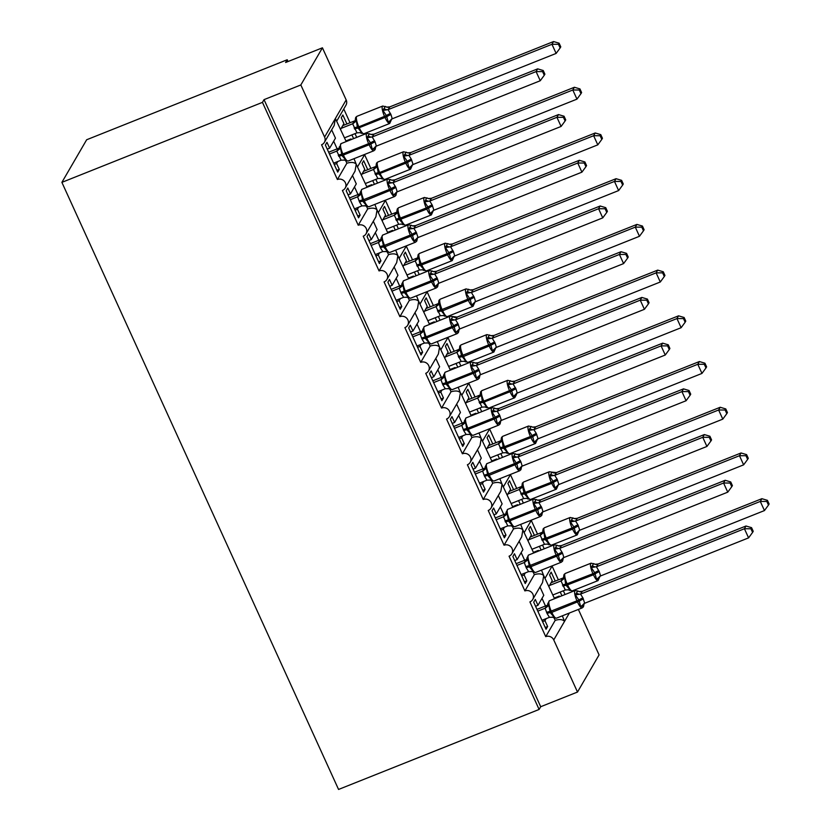 <?xml version="1.0" encoding="UTF-8"?>
<svg xmlns="http://www.w3.org/2000/svg" width="831" height="831" viewBox="0 0 831 831"><rect width="100%" height="100%" fill="white"/><g stroke="black" fill="none" stroke-linecap="round" stroke-linejoin="round"><path stroke-width="1.25" d="M578.376 609.435L599.089 654.901L577.503 692.046L540.701 706.724L539.111 709.456L338.56 789.45L61.889 182.363L86.663 139.753L287.214 59.759L285.625 62.491L322.428 47.814L346.174 99.928A6.139 5.838 -149.8 0 1 345.956 105.215L336.815 120.952M288.025 61.536L287.214 59.759M548.948 586.426L552.251 580.734L549.582 574.875L551.171 572.154L555.253 581.108M560.229 592.025L561.933 595.765M559.543 596.72L559.253 596.087L558.692 597.053M552.106 566.119L558.37 579.861M563.345 590.789L565.049 594.518M554.256 598.081L559.253 596.087M540.701 706.724L264.04 99.637L300.832 84.959L324.589 137.073A6.139 5.838 -149.8 0 1 321.566 144.76L337.396 179.506A6.139 5.838 30.2 0 1 345.197 188.076A6.139 5.838 30.2 0 1 342.403 190.476L358.234 225.222A6.139 5.838 30.2 0 1 366.035 233.791A6.139 5.838 30.2 0 1 363.23 236.191L379.061 270.937A6.139 5.838 30.2 0 1 386.872 279.507A6.139 5.838 30.2 0 1 384.067 281.906L399.898 316.653A6.139 5.838 30.2 0 1 407.699 325.212A6.139 5.838 30.2 0 1 404.894 327.622L420.735 362.358A6.139 5.838 30.2 0 1 428.536 370.927A6.139 5.838 30.2 0 1 425.732 373.337L441.562 408.073A6.139 5.838 30.2 0 1 449.363 416.643A6.139 5.838 30.2 0 1 446.559 419.053L462.4 453.788A6.139 5.838 30.2 0 1 470.201 462.358A6.139 5.838 30.2 0 1 467.396 464.758L483.227 499.504A6.139 5.838 30.2 0 1 491.038 508.073A6.139 5.838 30.2 0 1 488.233 510.473L504.064 545.219A6.139 5.838 30.2 0 1 511.865 553.789A6.139 5.838 30.2 0 1 509.06 556.188L524.901 590.934A6.139 5.838 30.2 0 1 532.702 599.504L542.539 582.583L543.713 575.644L554.547 598.715M524.901 590.934L534.364 574.637C538.8 573.348 541.916 573.681 543.713 575.644L541.511 570.118M532.702 599.504A6.139 5.838 30.2 0 1 529.898 601.904L545.728 636.65L555.201 620.352C559.637 619.053 562.753 619.396 564.54 621.359L562.348 615.833M545.728 636.65A6.139 5.838 30.2 0 1 553.747 639.932L569.391 613.018M528.111 540.711L531.425 535.019L528.755 529.17L530.344 526.439L534.426 535.393M539.402 546.31L541.106 550.049M538.706 551.005L538.415 550.382L537.854 551.348M531.269 520.403L537.543 534.156M542.518 545.074L544.222 548.803M533.429 552.366L538.415 550.382M511.865 553.789L521.702 536.868L522.876 529.929L533.71 552.999M504.064 545.219L513.537 528.921C517.973 527.633 521.079 527.965 522.876 529.929L520.673 524.403M507.274 494.996L510.587 489.303L507.918 483.455L509.507 480.723L513.589 489.677M518.565 500.594L520.268 504.334M517.869 505.29L517.588 504.666L517.027 505.632M510.442 474.688L516.705 488.441M521.681 499.358L523.385 503.087M512.592 506.661L517.588 504.666M491.038 508.073L500.864 491.152L502.049 484.213L512.872 507.284M483.227 499.504L492.7 483.206C497.135 481.918 500.252 482.25 502.049 484.213L499.846 478.687M486.447 449.28L489.75 443.588L487.091 437.74L488.67 435.008L492.762 443.962M497.738 454.889L499.431 458.619M497.042 459.574L496.751 458.951L496.19 459.917M489.604 428.973L495.868 442.726M500.844 453.643L502.547 457.382M491.755 460.945L496.751 458.951M470.201 462.358L480.038 445.437L481.211 438.498L492.045 461.569M462.4 453.788L471.873 437.501C476.298 436.202 479.414 436.535 481.211 438.498L479.009 432.972M465.609 403.565L468.923 397.872L466.253 392.024L467.843 389.292L471.925 398.257M476.901 409.174L478.604 412.903M476.205 413.859L475.924 413.236L475.363 414.202M468.777 383.257L475.041 397.01M480.017 407.928L481.72 411.667M470.928 415.23L475.924 413.236M449.363 416.643L459.2 399.721L460.374 392.783L461.236 393.956M441.562 408.073L451.036 391.785C455.471 390.487 458.587 390.819 460.374 392.783L458.182 387.256M444.782 357.849L448.086 352.157L445.416 346.309L447.005 343.577L451.088 352.541M456.063 363.459L457.767 367.188M455.378 368.143L455.087 367.52L454.526 368.486M447.94 337.542L454.204 351.295M459.179 362.212L460.883 365.952M450.09 369.515L455.087 367.52M428.536 370.927L438.373 354.006L439.547 347.078L450.381 370.138M420.735 362.358L430.198 346.07C434.634 344.772 437.75 345.104 439.547 347.078L437.345 341.541M423.945 312.134L427.259 306.442L424.589 300.593L426.178 297.862L430.261 306.826M435.236 317.743L436.94 321.483M434.54 322.438L434.249 321.805L433.689 322.771M427.103 291.826L433.377 305.579M438.353 316.497L440.056 320.236M429.263 323.799L434.249 321.805M407.699 325.212L417.536 308.301L418.71 301.362L429.544 324.422M399.898 316.653L409.371 300.355C413.807 299.056 416.913 299.389 418.71 301.362L416.508 295.826M403.108 266.429L406.421 260.737L403.752 254.878L405.341 252.146L409.423 261.111M414.399 272.028L416.102 275.767M413.703 276.723L413.423 276.089L412.862 277.055M406.276 246.111L412.54 259.864M417.515 270.781L419.219 274.521M408.426 278.084L413.423 276.089M386.872 279.507L396.699 262.586L397.883 255.647L408.707 278.717M379.061 270.937L388.534 254.639C392.97 253.341 396.086 253.684 397.883 255.647L395.681 250.11M382.281 220.714L385.584 215.021L382.925 209.163L384.504 206.431L388.596 215.395M393.572 226.312L395.265 230.052M392.876 231.008L392.585 230.374L392.024 231.34M385.439 200.406L391.702 214.149M396.678 225.066L398.381 228.805M387.589 232.368L392.585 230.374M366.035 233.791L375.872 216.87L377.045 209.931L387.88 233.002M358.234 225.222L367.707 208.924C372.132 207.625 375.248 207.968 377.045 209.931L374.843 204.405M361.443 174.998L364.757 169.306L362.087 163.458L363.677 160.726L367.759 169.68M372.735 180.597L374.438 184.337M372.039 185.292L371.758 184.669L371.197 185.625M364.612 154.691L370.875 168.444M375.851 179.361L377.554 183.09M366.762 186.653L371.758 184.669M345.197 188.076L355.034 171.155L356.219 164.216L367.042 187.287M337.396 179.506L346.87 163.208C351.305 161.92 354.422 162.253 356.219 164.216L354.016 158.69M555.201 620.352L554.132 618.004M546.154 618.628L544.959 620.674L547.629 626.522L546.04 629.254L533.71 602.195L535.299 599.463L537.969 605.311L543.786 595.297L539.984 586.966M537.969 605.311L535.569 606.266M534.364 574.637L533.294 572.289M525.327 572.912L524.132 574.959L526.802 580.807L525.213 583.539L512.872 556.479L514.462 553.747L517.131 559.595L522.948 549.592L519.157 541.251M517.131 559.595L514.732 560.551M513.537 528.921L512.467 526.574M504.49 527.197L503.295 529.243L505.965 535.102L504.375 537.823L492.045 510.764L493.635 508.032L496.294 513.89L502.121 503.877L498.32 495.536M496.294 513.89L493.905 514.846M492.7 483.206L491.63 480.869M483.652 481.481L482.468 483.528L485.127 489.386L483.549 492.118L471.208 465.048L472.797 462.316L475.467 468.175L481.284 458.161L477.482 449.82M475.467 468.175L473.068 469.131M471.873 437.501L470.803 435.153M462.825 435.766L461.631 437.812L464.3 443.671L462.711 446.403L450.381 419.333L451.96 416.601L454.63 422.46L460.447 412.446L456.655 404.105M454.63 422.46L452.23 423.415M451.036 391.785L449.966 389.438M441.988 390.051L440.794 392.107L443.463 397.956L441.874 400.687L429.544 373.618L431.133 370.896L433.803 376.744L439.62 366.731L435.818 358.4M433.803 376.744L431.403 377.7M430.198 346.07L429.128 343.722M421.161 344.335L419.967 346.392L422.636 352.24L421.047 354.972L408.707 327.913L410.296 325.181L412.965 331.029L418.782 321.015L414.991 312.685M412.965 331.029L410.566 331.985M409.371 300.355L408.301 298.007M400.324 298.62L399.129 300.677L401.799 306.525L400.21 309.257L387.88 282.197L389.469 279.465L392.128 285.313L397.956 275.3L394.154 266.969M392.128 285.313L389.739 286.269M388.534 254.639L387.464 252.292M379.487 252.904L378.302 254.961L380.962 260.809L379.383 263.541L367.042 236.482L368.632 233.75L371.301 239.598L377.118 229.585L373.316 221.254M371.301 239.598L368.902 240.554M367.707 208.924L366.637 206.576M358.66 207.199L357.465 209.246L360.135 215.094L358.545 217.826L346.215 190.766L347.794 188.035L350.464 193.883L356.281 183.869L352.489 175.538M350.464 193.883L348.064 194.838M340.617 129.283L343.92 123.59L341.25 117.742L342.839 115.01L346.922 123.964M351.897 134.882L353.601 138.621M351.212 139.577L350.921 138.954L350.36 139.92M343.774 108.975L350.038 122.728M355.014 133.646L356.717 137.375M345.925 140.938L350.921 138.954M346.215 141.571L335.381 118.501L334.207 125.439L324.37 142.361M346.87 163.208L345.8 160.861M337.822 161.484L336.628 163.53L339.297 169.379L337.708 172.11L325.378 145.051L326.967 142.319L329.637 148.167L335.454 138.164L331.652 129.823M329.637 148.167L327.237 149.123M577.503 692.046L553.747 639.932M544.959 620.674L542.57 621.63M524.132 574.959L521.733 575.914M503.295 529.243L500.906 530.199M482.468 483.528L480.069 484.483M461.631 437.812L459.231 438.768M440.794 392.107L438.404 393.063M419.967 346.392L417.567 347.348M399.129 300.677L396.74 301.632M378.302 254.961L375.903 255.917M357.465 209.246L355.066 210.201M336.628 163.53L334.239 164.486M300.832 84.959L322.428 47.814M61.889 182.363L262.451 102.369L264.04 99.637M539.111 709.456L262.451 102.369M339.297 169.379L336.898 170.334M360.135 215.094L357.735 216.05M380.962 260.809L378.572 261.765M401.799 306.525L399.399 307.48M422.636 352.24L420.237 353.196M443.463 397.956L441.064 398.911M464.3 443.671L461.901 444.627M485.127 489.386L482.738 490.342M505.965 535.102L503.565 536.057M526.802 580.807L524.403 581.762M547.629 626.522L545.229 627.478M339.328 146.786L340.533 148.292L341.988 155.584L345.914 160.082L345.478 160.663L345.914 160.082L341.115 160.175L336.773 151.076L338.529 148.292M375.519 147.108L375.352 148.583L372.392 149.528L370.553 142.89L367.011 137.728L369.431 133.739A4.498 4.415 139.9 0 0 373.971 134.175L372.205 136.959L375.082 141.862L376.381 146.111L540.254 80.742L536.088 71.591L372.371 136.897M542.601 71.611L544.263 75.268L544.897 74.177L543.235 70.521L542.601 71.611L536.088 71.591L537.678 68.859L373.96 134.165L371.135 134.414L366.824 133.344L341.063 143.618A8.788 2.181 68.3 0 0 340.741 143.929A8.788 2.181 68.3 0 0 342.964 154.14L343.463 155.231A8.788 2.181 68.3 0 0 348.085 161.048L343.764 159.978M329.46 154.015L336.784 151.097A4.498 4.415 139.9 0 0 339.391 147.295M328.65 152.239L338.373 148.365M333.626 163.156L341.115 160.175M336.95 151.024L340.533 148.292M372.392 149.528L376.381 146.111M367.011 137.728L372.205 136.959M540.254 80.742L544.263 75.268M543.235 70.521L537.678 68.859M391.391 119.789L390.206 121.845L388.264 122.209L386.425 115.582L382.894 110.419L385.304 106.42A4.498 4.415 -40.1 0 0 389.843 106.867L388.087 109.65L390.965 114.553L392.253 118.791L556.126 53.423L551.961 44.282L388.254 109.578M558.474 44.303L560.136 47.949L560.78 46.858L559.107 43.202L558.474 44.303L551.961 44.282L553.55 41.55L389.843 106.867M391.765 118.875L389.718 123.466A8.788 2.181 -111.7 0 1 385.096 117.649L384.597 116.548A8.788 2.181 -111.7 0 1 382.374 106.337A8.788 2.181 -111.7 0 1 382.707 106.036L387.017 107.106L389.832 106.856M344.512 137.832L356.987 132.856L352.645 123.767L354.411 120.983M341.146 128.369L352.656 123.777A4.498 4.415 -40.1 0 0 355.263 119.976L356.406 120.973L357.361 127.174L358.836 126.821L359.335 127.922A8.788 2.181 68.3 0 0 363.957 133.739L389.718 123.466M342.725 125.637L354.245 121.046M354.11 127.953A4.498 0.831 -24.5 0 1 357.361 127.174L361.786 132.773L361.36 133.344L361.786 132.773L359.646 132.669L363.957 133.739M355.439 118.501L355.263 119.976M356.406 120.973L352.822 123.715M356.987 132.856L359.646 132.669M388.087 109.65L382.894 110.419M392.253 118.791L388.264 122.209M553.55 41.55L559.107 43.202M560.136 47.949L556.126 53.423M360.28 193.488L360.176 192.491L361.371 194.007L362.815 201.299L366.741 205.797L366.315 206.379L366.741 205.797L361.952 205.891L359.574 202.078L357.6 196.791L359.366 194.007M396.356 192.823L396.179 194.298L393.219 195.233L391.889 189.707L387.848 183.443L390.258 179.454A4.498 4.415 139.9 0 0 394.808 179.891L393.042 182.675L395.92 187.577L397.208 191.826L561.091 126.447L556.926 117.306L393.208 182.612M563.428 117.327L565.101 120.983L565.734 119.882L564.072 116.236L563.428 117.327L556.926 117.306L558.505 114.574L394.808 179.891M396.408 193.332L395.93 195.389L394.673 196.49A8.788 2.181 -111.7 0 1 390.051 190.673L389.552 189.572A8.788 2.181 -111.7 0 1 387.329 179.361A8.788 2.181 -111.7 0 1 387.661 179.06L391.972 180.13L394.798 179.88M350.298 199.731L357.61 196.802A4.498 4.415 139.9 0 0 360.218 193.01M349.487 197.955L359.2 194.08M354.463 208.872L361.952 205.891M357.777 196.739L361.371 194.007M393.219 195.233L397.208 191.826M387.848 183.443L393.042 182.675M561.091 126.447L565.101 120.983M564.072 116.236L558.505 114.574M381.107 239.203L381.003 238.206L382.198 239.723L383.652 247.015L387.578 251.513L387.153 252.094L387.578 251.513L382.779 251.596L380.401 247.794L378.437 242.507L380.203 239.723M417.183 238.539L417.017 240.014L414.056 240.948L412.218 234.321L408.675 229.159L411.096 225.17A4.498 4.415 139.9 0 0 415.635 225.606L413.869 228.39L416.248 232.192L418.045 237.531L581.918 172.162L577.753 163.021L414.035 228.328M584.266 163.042L585.928 166.688L586.561 165.598L584.899 161.952L584.266 163.042L577.753 163.021L579.342 160.29L415.635 225.606M417.557 237.614L416.767 241.104L415.51 242.205A8.788 2.181 -111.7 0 1 410.888 236.388L410.389 235.287A8.788 2.181 -111.7 0 1 408.166 225.076A8.788 2.181 -111.7 0 1 408.488 224.775L412.81 225.845L415.625 225.596M371.125 245.436L378.448 242.517M370.314 243.66L380.037 239.785M375.29 254.587L382.779 251.596M378.614 242.455L382.198 239.723M414.056 240.948L418.045 237.531M408.675 229.159L413.869 228.39M581.918 172.162L585.928 166.688M584.899 161.952L579.342 160.29M401.944 284.919L401.84 283.922L403.035 285.428L404.479 292.73L408.405 297.228L407.979 297.799L408.405 297.228L403.617 297.311L401.238 293.509L399.275 288.222L401.03 285.438M438.02 284.244L437.844 285.729L434.893 286.664L433.055 280.037L429.513 274.874L431.923 270.885A4.498 4.415 139.9 0 0 436.472 271.322L434.706 274.105L437.085 277.907L438.872 283.246L602.755 217.878L598.59 208.737L434.873 274.043M605.103 208.758L606.765 212.404L607.399 211.313L605.737 207.667L605.103 208.758L598.59 208.737L600.179 206.005L436.462 271.311L433.637 271.56L429.326 270.49L403.565 280.764A8.788 2.181 68.3 0 0 403.243 281.065A8.788 2.181 68.3 0 0 405.455 291.276L405.954 292.377A8.788 2.181 68.3 0 0 410.587 298.194L406.266 297.124M391.962 291.151L399.285 288.232M391.152 289.375L400.864 285.5M396.127 300.292L403.617 297.311M399.441 288.17L403.035 285.428M434.893 286.664L438.872 283.246M429.513 274.874L434.706 274.105M602.755 217.878L606.765 212.404M605.737 207.667L600.179 206.005M422.771 330.624L422.667 329.637L423.872 331.143L425.316 338.446L429.243 342.943L428.817 343.515L429.243 342.943L424.444 343.026L422.065 339.225L420.102 333.937L421.868 331.154M458.857 329.959L458.681 331.444L455.72 332.379L453.882 325.752L450.35 320.589L452.76 316.59A4.498 4.415 139.9 0 0 457.31 317.037L455.544 319.81L457.923 323.623L459.709 328.962L623.593 263.593L619.417 254.452L455.71 319.748M625.93 254.473L627.602 258.119L628.236 257.028L626.564 253.372L625.93 254.473L619.417 254.452L621.006 251.72L457.123 317.089L450.163 316.206L424.402 326.479A8.788 2.181 68.3 0 0 424.07 326.78A8.788 2.181 68.3 0 0 426.293 336.991L426.791 338.092A8.788 2.181 68.3 0 0 431.414 343.909L427.103 342.839M412.799 336.867L420.112 333.948A4.498 4.415 139.9 0 0 422.719 330.146M411.989 335.09L421.701 331.216M416.965 346.008L424.444 343.026M420.278 333.875L423.872 331.143M455.72 332.379L459.709 328.962M450.35 320.589L455.544 319.81M623.593 263.593L627.602 258.119M626.564 253.372L621.006 251.72M412.228 165.504L411.033 167.561L409.101 167.924L407.263 161.297L403.721 156.124L406.141 152.135A4.498 4.415 -40.1 0 0 410.68 152.582L408.914 155.355L411.293 159.168L413.09 164.507L576.963 99.138L572.798 89.997L409.081 155.293M579.311 90.008L580.973 93.664L581.607 92.573L579.945 88.917L579.311 90.008L572.798 89.997L574.387 87.265L410.68 152.582M412.602 164.59L410.556 169.181A8.788 2.181 -111.7 0 1 405.923 163.364L405.424 162.263A8.788 2.181 -111.7 0 1 403.212 152.052A8.788 2.181 -111.7 0 1 403.534 151.751L407.844 152.821L410.67 152.561M365.339 183.547L377.825 178.572L373.483 169.482L375.238 166.688M361.973 174.084L373.493 169.493A4.498 4.415 -40.1 0 0 376.1 165.691L377.243 166.688L378.188 172.89L379.674 172.536L380.172 173.637A8.788 2.181 68.3 0 0 384.795 179.454L410.556 169.181M363.562 171.352L375.082 166.761M374.947 173.669A4.498 0.831 -24.5 0 1 378.188 172.89L382.624 178.488L382.187 179.06L382.624 178.488L380.473 178.385L384.795 179.454M376.266 164.216L376.1 165.691M377.243 166.688L373.659 169.42M377.825 178.572L380.473 178.385M408.914 155.355L403.721 156.124M413.09 164.507L409.101 167.924M574.387 87.265L579.945 88.917M580.973 93.664L576.963 99.138M426.313 198.277L426.968 197.851A4.498 4.415 -40.1 0 0 431.518 198.287L429.752 201.071L432.13 204.883L433.917 210.222L597.801 144.854L593.635 135.713L429.918 201.009A4.498 3.74 49.1 0 1 425.773 199.907L426.313 198.277M600.138 135.723L601.81 139.379L602.444 138.289L600.771 134.632L600.138 135.723L593.635 135.713L595.214 132.981L431.507 198.277L428.682 198.536L424.371 197.466L398.61 207.74A8.788 2.181 68.3 0 0 398.288 208.041A8.788 2.181 68.3 0 0 400.5 218.252L400.999 219.353A8.788 2.181 68.3 0 0 405.621 225.17L431.382 214.897A8.788 2.181 -111.7 0 1 426.76 209.08L399.524 219.706L403.45 224.204L403.025 224.775L403.45 224.204L401.311 224.1L405.621 225.17M386.176 229.263L398.662 224.287L394.31 215.198L396.075 212.404M382.811 219.799L394.32 215.208M384.4 217.068L395.909 212.476M433.065 211.219L431.871 213.266L429.928 213.64L428.599 208.103L426.76 209.08L426.261 207.979L399.025 218.605L399.524 219.706A4.498 0.831 -24.5 0 0 396.283 220.475M432.629 205.984A4.498 0.831 -24.5 0 0 428.599 208.103L424.558 201.84L425.773 199.907M397.104 209.931L399.025 218.605A4.498 0.831 -24.5 0 0 395.774 219.384M398.08 212.404L394.486 215.136M398.662 224.287L401.311 224.1M429.752 201.071L424.558 201.84M433.917 210.222L429.928 213.64M595.214 132.981L600.771 134.632M601.81 139.379L597.801 144.854M447.151 243.992L447.805 243.566A4.498 4.415 -40.1 0 0 452.344 244.002L450.579 246.786L453.456 251.689L454.754 255.938L618.628 190.569L614.462 181.428L450.745 246.724A4.498 3.74 49.1 0 1 446.611 245.612L447.151 243.992M620.975 181.438L622.637 185.095L623.271 184.004L621.609 180.348L620.975 181.438L614.462 181.428L616.051 178.696L452.334 243.992L449.519 244.241L445.198 243.182L419.447 253.455A8.788 2.181 68.3 0 0 419.115 253.756A8.788 2.181 68.3 0 0 421.338 263.967L421.836 265.068A8.788 2.181 68.3 0 0 426.459 270.885L452.22 260.612A8.788 2.181 -111.7 0 1 447.597 254.785L420.361 265.421L424.288 269.919L423.852 270.49L424.288 269.919L422.148 269.815L426.459 270.885M407.013 274.978L419.489 270.002L415.147 260.913L416.913 258.119M403.637 265.515L415.157 260.924A4.498 4.415 -40.1 0 0 417.764 257.122L418.907 258.119L419.863 264.32L447.099 253.694A8.788 2.181 -111.7 0 1 444.876 243.483A8.788 2.181 -111.7 0 1 445.198 243.182M405.227 262.783L416.747 258.192M453.892 256.935L452.708 258.981L450.766 259.355L449.426 253.819L447.597 254.785L447.099 253.694L448.927 252.728L445.385 247.555L446.611 245.612M417.931 255.647L417.764 257.122M418.907 258.119L415.323 260.851M419.489 270.002L422.148 269.815M450.579 246.786L445.385 247.555M454.754 255.938L450.766 259.355M616.051 178.696L621.609 180.348M622.637 185.095L618.628 190.569M474.73 302.65L473.535 304.697L471.603 305.07L470.263 299.534L466.222 293.27L468.632 289.281A4.498 4.415 -40.1 0 0 473.182 289.718L471.416 292.502L474.293 297.405L475.581 301.653L639.465 236.284L635.3 227.133L471.582 292.439M641.812 227.154L643.474 230.81L644.108 229.72L642.446 226.063L641.812 227.154L635.3 227.133L636.889 224.412L473.182 289.718M475.103 301.736L473.047 306.317A8.788 2.181 -111.7 0 1 468.424 300.5L467.926 299.409A8.788 2.181 -111.7 0 1 465.713 289.198A8.788 2.181 -111.7 0 1 466.035 288.887L470.346 289.957L473.171 289.707M427.84 320.693L440.326 315.718L435.974 306.618L437.74 303.834M424.475 311.23L435.995 306.639M426.064 308.498L437.573 303.907M438.768 301.362L440.69 310.036L445.115 315.624L444.689 316.206L445.115 315.624L442.975 315.531L447.286 316.601A8.788 2.181 68.3 0 1 442.663 310.773L441.188 311.126A4.498 0.831 -24.5 0 0 437.947 311.905M439.744 303.834L436.15 306.566M440.326 315.718L442.975 315.531M471.416 292.502L466.222 293.27M475.581 301.653L471.603 305.07M636.889 224.412L642.446 226.063M643.474 230.81L639.465 236.284M443.609 376.339L443.505 375.352L444.699 376.859L446.154 384.161L450.08 388.659L449.644 389.23L450.08 388.659L445.281 388.742L442.902 384.93L440.939 379.653L442.694 376.859M479.684 375.674L479.518 377.16L476.558 378.095L474.719 371.467L471.177 366.294L473.597 362.306A4.498 4.415 139.9 0 0 478.137 362.752L476.371 365.526L478.749 369.338L480.547 374.677L644.42 309.309L640.254 300.168L476.537 365.463M646.767 300.178L648.429 303.834L649.063 302.744L647.401 299.087L646.767 300.178L640.254 300.168L641.844 297.436L478.126 362.731L475.301 362.991L470.99 361.921L445.229 372.195A8.788 2.181 68.3 0 0 444.907 372.496A8.788 2.181 68.3 0 0 447.13 382.707L447.629 383.808A8.788 2.181 68.3 0 0 452.251 389.625L447.93 388.555M433.626 382.582L440.949 379.663A4.498 4.415 139.9 0 0 443.557 375.861M432.816 380.806L442.539 376.931M437.792 391.723L445.281 388.742M441.116 379.59L444.699 376.859M476.558 378.095L480.547 374.677M471.177 366.294L476.371 365.526M644.42 309.309L648.429 303.834M647.401 299.087L641.844 297.436M495.556 348.366L494.372 350.412L492.43 350.786L490.591 344.148L487.059 338.986L489.469 334.997A4.498 4.415 -40.1 0 0 494.009 335.433L492.253 338.217L495.131 343.12L496.419 347.368L660.292 282L656.126 272.848L492.419 338.155M662.639 272.869L664.301 276.526L664.945 275.435L663.273 271.779L662.639 272.869L656.126 272.848L657.716 270.117L494.009 335.433M495.93 347.451L493.884 352.032A8.788 2.181 -111.7 0 1 489.262 346.215L488.763 345.125A8.788 2.181 -111.7 0 1 486.54 334.914A8.788 2.181 -111.7 0 1 486.873 334.602L491.183 335.672L493.998 335.423M448.678 366.409L461.153 361.433L456.811 352.334L458.577 349.55M445.312 356.946L456.821 352.354M446.891 354.214L458.411 349.622M459.605 347.078L461.527 355.751L465.952 361.34L465.526 361.921L465.952 361.34L463.812 361.246L468.123 362.306A8.788 2.181 68.3 0 1 463.501 356.489L462.026 356.842A4.498 0.831 -24.5 0 0 458.774 357.621M460.571 349.55L456.988 352.282M461.153 361.433L463.812 361.246M492.253 338.217L487.059 338.986M496.419 347.368L492.43 350.786M657.716 270.117L663.273 271.779M664.301 276.526L660.292 282M464.446 422.055L464.342 421.057L465.537 422.574L466.98 429.876L470.907 434.374L470.481 434.945L470.907 434.374L466.118 434.457L463.74 430.645L461.766 425.368L463.532 422.574M500.522 421.39L500.345 422.865L497.385 423.81L496.055 418.273L492.014 412.01L494.424 408.021A4.498 4.415 139.9 0 0 498.974 408.457L497.208 411.241L499.587 415.053L501.373 420.393L665.257 355.024L661.092 345.883L497.374 411.179M667.594 345.893L669.267 349.55L669.9 348.459L668.238 344.803L667.594 345.893L661.092 345.883L662.671 343.151L498.964 408.447L496.138 408.696L491.827 407.637L466.066 417.91A8.788 2.181 68.3 0 0 465.744 418.211A8.788 2.181 68.3 0 0 467.957 428.422L468.455 429.523A8.788 2.181 68.3 0 0 473.078 435.34L468.767 434.27M454.464 428.297L461.776 425.379A4.498 4.415 139.9 0 0 464.384 421.577M453.653 426.521L463.366 422.647M458.629 437.438L466.118 434.457M461.943 425.306L465.537 422.574M497.385 423.81L501.373 420.393M492.014 412.01L497.208 411.241M665.257 355.024L669.267 349.55M668.238 344.803L662.671 343.151M516.394 394.081L515.199 396.127L513.267 396.491L511.429 389.864L507.886 384.701L510.307 380.712A4.498 4.415 -40.1 0 0 514.846 381.149L513.08 383.932L515.958 388.835L517.246 393.084L681.129 327.705L676.964 318.564L513.246 383.87M683.477 318.585L685.139 322.241L685.772 321.14L684.11 317.494L683.477 318.585L676.964 318.564L678.553 315.832L514.846 381.149M516.446 394.59L514.711 397.748A8.788 2.181 -111.7 0 1 510.089 391.931L509.59 390.83A8.788 2.181 -111.7 0 1 507.377 380.619A8.788 2.181 -111.7 0 1 507.699 380.318L512.01 381.387L514.836 381.138M469.505 412.114L481.99 407.148L477.648 398.049L479.404 395.265M466.139 402.661L477.659 398.059A4.498 4.415 -40.1 0 0 480.266 394.268L481.409 395.265L482.354 401.466L483.829 401.113L484.338 402.204A8.788 2.181 68.3 0 0 488.96 408.021L514.711 397.748M467.728 399.929L479.248 395.338A4.498 3.74 49.1 0 0 479.975 394.995M479.113 402.235A4.498 0.831 -24.5 0 1 482.354 401.466L486.789 407.055L486.353 407.637L486.789 407.055L484.639 406.951L488.96 408.021M480.432 392.783L480.266 394.268M481.409 395.265L477.825 397.997M481.99 407.148L484.639 406.951M513.08 383.932L507.886 384.701M517.246 393.084L513.267 396.491M678.553 315.832L684.11 317.494M685.139 322.241L681.129 327.705M485.273 467.77L485.169 466.773L486.364 468.289L487.818 475.581L491.744 480.089L491.318 480.661L491.744 480.089L486.945 480.173L484.566 476.36L482.603 471.084L484.369 468.289M521.349 467.105L521.182 468.58L518.222 469.525L516.882 463.989L512.841 457.725L515.262 453.736A4.498 4.415 139.9 0 0 519.801 454.173L518.035 456.957L520.912 461.859L522.211 466.108L686.084 400.739L681.919 391.598L518.201 456.894M688.432 391.609L690.094 395.265L690.727 394.174L689.065 390.518L688.432 391.609L681.919 391.598L683.508 388.866L519.801 454.173M521.401 467.614L520.933 469.671L519.676 470.772A8.788 2.181 -111.7 0 1 515.054 464.955L514.555 463.864A8.788 2.181 -111.7 0 1 512.332 453.653A8.788 2.181 -111.7 0 1 512.654 453.342L516.975 454.412L519.79 454.162M475.29 474.013L482.614 471.094A4.498 4.415 139.9 0 0 485.221 467.292M474.48 472.237L484.203 468.362M479.456 483.154L486.945 480.173M482.78 471.021L486.364 468.289M518.222 469.525L522.211 466.108M512.841 457.725L518.035 456.957M686.084 400.739L690.094 395.265M689.065 390.518L683.508 388.866M537.231 439.796L536.037 441.843L534.094 442.206L532.764 436.68L528.724 430.416L531.134 426.428A4.498 4.415 -40.1 0 0 535.683 426.864L533.918 429.648L536.296 433.45L538.083 438.789L701.966 373.42L697.801 364.279L534.084 429.585M704.304 364.3L705.976 367.946L706.61 366.855L704.937 363.209L704.304 364.3L697.801 364.279L699.38 361.547L535.673 426.854L532.848 427.103L528.537 426.033L502.776 436.306A8.788 2.181 68.3 0 0 502.454 436.607A8.788 2.181 68.3 0 0 504.666 446.829L505.165 447.919A8.788 2.181 68.3 0 0 509.787 453.736L535.548 443.463A8.788 2.181 -111.7 0 1 530.926 437.646L503.69 448.273L507.616 452.77L507.19 453.352L507.616 452.77L505.477 452.666L509.787 453.736M490.342 457.829L502.828 452.853L498.475 443.764L500.241 440.981M486.976 448.376L498.486 443.775A4.498 4.415 -40.1 0 0 501.093 439.983L502.246 440.981L503.191 447.171L530.427 436.545A8.788 2.181 -111.7 0 1 528.204 426.334A8.788 2.181 -111.7 0 1 528.537 426.033M488.566 445.645L500.075 441.043A4.498 3.74 49.1 0 0 500.813 440.71M501.27 438.498L501.093 439.983M502.246 440.981L498.652 443.712M502.828 452.853L505.477 452.666M533.918 429.648L528.724 430.416M538.083 438.789L534.094 442.206M699.38 361.547L704.937 363.209M705.976 367.946L701.966 373.42M505.996 512.498L507.201 514.005L508.645 521.297L512.571 525.794L512.145 526.376L512.571 525.794L507.783 525.888L503.43 516.789L505.196 514.005M542.186 512.82L542.009 514.296L539.059 515.241L537.719 509.704L533.679 503.441L536.088 499.452A4.498 4.415 139.9 0 0 540.638 499.888L538.872 502.672L541.75 507.575L543.038 511.823L706.921 446.455L702.756 437.303L539.039 502.61A4.498 3.74 -130.9 0 1 534.904 501.498M709.269 437.324L710.931 440.981L711.565 439.89L709.903 436.233L709.269 437.324L702.756 437.303L704.345 434.571L540.628 499.878L537.802 500.127L533.492 499.057L507.731 509.341A8.788 2.181 68.3 0 0 507.409 509.642A8.788 2.181 68.3 0 0 509.621 519.853L510.12 520.944A8.788 2.181 68.3 0 0 514.742 526.761L510.431 525.701M496.128 519.728L503.451 516.809M495.318 517.952L505.03 514.077M500.293 528.869L507.783 525.888M503.607 516.737L507.201 514.005M539.059 515.241L543.038 511.823M533.679 503.441L538.872 502.672M706.921 446.455L710.931 440.981M709.903 436.233L704.345 434.571M558.058 485.501L556.874 487.558L554.931 487.922L553.093 481.294L549.551 476.132L551.971 472.143L551.535 472.714L551.971 472.143L556.51 472.579L554.744 475.363L557.123 479.165L558.92 484.504L722.793 419.136L718.628 409.995L554.911 475.301M725.141 410.015L726.803 413.661L727.437 412.571L725.775 408.925L725.141 410.015L718.628 409.995L720.217 407.263L556.5 472.569A4.498 4.415 -40.1 0 1 551.971 472.143L549.364 471.748L523.613 482.022A8.788 2.181 68.3 0 0 523.281 482.323A8.788 2.181 68.3 0 0 525.504 492.534L526.002 493.635A8.788 2.181 68.3 0 0 530.625 499.452L556.386 489.179A8.788 2.181 -111.7 0 1 551.763 483.362L524.527 493.988L528.454 498.486L528.017 499.057L528.454 498.486L526.314 498.382L530.625 499.452M511.179 503.544L523.655 498.569L519.313 489.48L521.079 486.696M507.803 494.081L519.323 489.49M509.393 491.35L520.912 486.758M522.097 484.213L524.029 492.887L551.265 482.26A8.788 2.181 -111.7 0 1 549.042 472.05A8.788 2.181 -111.7 0 1 549.364 471.748M523.073 486.686L519.489 489.428M523.655 498.569L526.314 498.382M554.744 475.363L549.551 476.132M558.92 484.504L554.931 487.922M720.217 407.263L725.775 408.925M726.803 413.661L722.793 419.136M526.937 559.201L526.833 558.203L528.038 559.72L529.482 567.012L533.409 571.51L532.983 572.092L533.409 571.51L528.609 571.603L526.231 567.791L524.268 562.504L526.033 559.72M563.013 558.536L562.847 560.011L559.886 560.956L558.048 554.319L554.516 549.156L556.926 545.167A4.498 4.415 139.9 0 0 561.476 545.603L559.71 548.387L562.587 553.29L563.875 557.539L727.759 492.16L723.583 483.019L559.876 548.325A4.498 3.74 -130.9 0 1 555.731 547.213M730.096 483.04L731.768 486.696L732.402 485.605L730.729 481.949L730.096 483.04L723.583 483.019L725.172 480.287L561.476 545.603M563.387 557.622L562.597 561.102L561.341 562.203A8.788 2.181 -111.7 0 1 556.718 556.386L556.219 555.295A8.788 2.181 -111.7 0 1 553.997 545.074A8.788 2.181 -111.7 0 1 554.329 544.772L558.64 545.842L561.455 545.593M516.965 565.444L524.278 562.525M516.155 563.667L525.867 559.793M521.13 574.585L528.609 571.603M524.444 562.452L528.038 559.72M559.886 560.956L563.875 557.539M554.516 549.156L559.71 548.387M727.759 492.16L731.768 486.696M730.729 481.949L725.172 480.287M578.895 531.217L577.701 533.273L575.769 533.637L573.93 527.01L570.388 521.847L572.798 517.848A4.498 4.415 -40.1 0 0 577.348 518.295L575.582 521.068L577.961 524.88L579.747 530.22L743.631 464.851L739.465 455.71L575.748 521.006M745.978 455.731L747.64 459.377L748.274 458.286L746.612 454.63L745.978 455.731L739.465 455.71L741.055 452.978L577.171 518.347L574.512 518.534L570.201 517.464L544.44 527.737A8.788 2.181 68.3 0 0 544.118 528.038A8.788 2.181 68.3 0 0 546.331 538.249L546.829 539.35A8.788 2.181 68.3 0 0 551.452 545.167L577.213 534.894A8.788 2.181 -111.7 0 1 572.59 529.077L545.354 539.703L549.281 544.201L548.855 544.772L549.281 544.201L547.141 544.097L551.452 545.167M532.006 549.26L544.492 544.284L540.14 535.195L541.905 532.411M528.641 539.797L540.16 535.206A4.498 4.415 -40.1 0 0 542.768 531.404L543.91 532.401L544.856 538.602L572.092 527.976A8.788 2.181 -111.7 0 1 569.879 517.765A8.788 2.181 -111.7 0 1 570.201 517.464M530.23 537.065L541.739 532.474M542.934 529.929L542.768 531.404M543.91 532.401L540.316 535.133M544.492 544.284L547.141 544.097M575.582 521.068L570.388 521.847M579.747 530.22L575.769 533.637M741.055 452.978L746.612 454.63M747.64 459.377L743.631 464.851M547.774 604.916L547.671 603.919L548.865 605.435L550.319 612.727L554.246 617.225L553.81 617.807L554.246 617.225L549.447 617.319L547.068 613.507L545.105 608.219L546.86 605.435M583.85 604.251L583.684 605.726L580.724 606.661L578.885 600.034L575.343 594.871L577.763 590.883A4.498 4.415 139.9 0 0 582.302 591.319L580.537 594.103L582.915 597.905L584.712 603.254L748.586 537.875L744.42 528.734L580.703 594.04M750.933 528.755L752.595 532.401L753.229 531.31L751.567 527.664L750.933 528.755L744.42 528.734L746.009 526.002L582.302 591.319M584.224 603.327L583.435 606.817L582.178 607.918A8.788 2.181 -111.7 0 1 577.555 602.101L577.046 601A8.788 2.181 -111.7 0 1 574.834 590.789A8.788 2.181 -111.7 0 1 575.156 590.488L579.467 591.558L582.292 591.308M537.792 611.149L545.115 608.23M536.982 609.383L546.705 605.498M541.957 620.3L549.447 617.319M545.281 608.167L548.865 605.435M580.724 606.661L584.712 603.254M575.343 594.871L580.537 594.103M748.586 537.875L752.595 532.401M751.567 527.664L746.009 526.002M599.722 576.932L598.538 578.989L596.596 579.352L594.757 572.725L591.225 567.552L593.635 563.563A4.498 4.415 -40.1 0 0 598.175 564.01L596.419 566.784L599.296 571.697L600.584 575.935L764.458 510.566L760.292 501.425L596.585 566.721M766.805 501.436L768.467 505.092L769.111 504.002L767.439 500.345L766.805 501.436L760.292 501.425L761.882 498.693L598.164 563.989L595.349 564.249L591.038 563.179L565.277 573.452A8.788 2.181 68.3 0 0 564.945 573.754A8.788 2.181 68.3 0 0 567.168 583.964L567.666 585.066A8.788 2.181 68.3 0 0 572.289 590.883L598.05 580.609A8.788 2.181 -111.7 0 1 593.427 574.792L566.191 585.419L570.118 589.917L569.692 590.488L570.118 589.917L567.978 589.813L572.289 590.883M552.844 594.975L565.319 590L560.977 580.911L562.743 578.116M549.478 585.512L560.987 580.921A4.498 4.415 -40.1 0 0 563.595 577.119L564.737 578.116L565.693 584.318L592.929 573.691A8.788 2.181 -111.7 0 1 590.706 563.48A8.788 2.181 -111.7 0 1 591.038 563.179M551.057 582.78L562.577 578.189M563.771 575.644L563.595 577.119M564.737 578.116L561.154 580.848M565.319 590L567.978 589.813M596.419 566.784L591.225 567.552M600.584 575.935L596.596 579.352M761.882 498.693L767.439 500.345M768.467 505.092L764.458 510.566M324.589 137.073L346.174 99.928M333.678 141.218L337.147 148.842M354.505 186.933L357.984 194.558M375.342 232.649L378.811 240.273M396.169 278.364L399.649 285.989M417.006 324.08L420.486 331.704M437.844 369.795L441.313 377.419M458.67 415.51L462.15 423.135M479.508 461.215L482.977 468.85M500.335 506.931L503.815 514.566M521.172 552.646L524.652 560.271M542.009 598.362L545.479 605.986M338.736 156.363A4.498 0.831 155.5 0 1 341.988 155.584L371.052 143.992A4.498 0.831 155.5 0 1 375.082 141.862M375.892 146.194L375.103 149.673L373.846 150.775A8.788 2.181 -111.7 0 1 369.224 144.958L368.715 143.867A8.788 2.181 -111.7 0 1 366.502 133.656A8.788 2.181 -111.7 0 1 366.824 133.344M374.584 140.771A4.498 0.831 155.5 0 0 370.553 142.89L341.479 154.493A4.498 0.831 155.5 0 0 338.238 155.262M338.331 148.396A4.498 3.74 -130.9 0 0 339.1 148.022M375.383 146.703A4.498 3.74 -130.9 0 0 374.324 149.154M368.237 135.785A4.498 3.74 -130.9 0 0 372.413 136.866M355.315 120.453L355.678 117.41L356.946 116.309A8.788 2.181 68.3 0 0 356.613 116.61A8.788 2.181 68.3 0 0 358.836 126.821L386.425 115.582A4.498 0.831 -24.5 0 1 390.456 113.452M390.965 114.553A4.498 0.831 -24.5 0 0 386.924 116.683L357.86 128.275A4.498 0.831 -24.5 0 0 354.608 129.054M354.982 120.713A4.498 3.74 49.1 0 1 354.203 121.077M388.285 109.547A4.498 3.74 49.1 0 1 384.109 108.477M390.206 121.845A4.498 3.74 49.1 0 1 391.256 119.394M359.574 202.078A4.498 0.831 155.5 0 1 362.815 201.299L364.29 200.946A8.788 2.181 68.3 0 0 368.912 206.763L364.601 205.693M387.661 179.06L361.901 189.333A8.788 2.181 68.3 0 0 361.578 189.645A8.788 2.181 68.3 0 0 363.791 199.856L364.29 200.946L391.889 189.707A4.498 0.831 155.5 0 1 395.92 187.577M395.421 186.487A4.498 0.831 155.5 0 0 391.38 188.606L362.316 200.209A4.498 0.831 155.5 0 0 359.065 200.977M359.169 194.111A4.498 3.74 -130.9 0 0 359.937 193.737M396.21 192.418A4.498 3.74 -130.9 0 0 395.161 194.87M389.074 181.501A4.498 3.74 -130.9 0 0 393.24 182.581M380.401 247.794A4.498 0.831 155.5 0 1 383.652 247.015L385.127 246.662A8.788 2.181 68.3 0 0 389.749 252.479L385.439 251.409M408.488 224.775L382.738 235.048A8.788 2.181 68.3 0 0 382.405 235.35A8.788 2.181 68.3 0 0 384.628 245.571L385.127 246.662L412.716 235.422A4.498 0.831 155.5 0 1 416.747 233.293M416.248 232.192A4.498 0.831 155.5 0 0 412.218 234.321L383.153 245.914A4.498 0.831 155.5 0 0 379.902 246.693M378.437 242.507A4.498 4.415 139.9 0 0 381.055 238.726M379.996 239.816A4.498 3.74 -130.9 0 0 380.775 239.453M417.048 238.133A4.498 3.74 -130.9 0 0 415.999 240.585M409.901 227.216A4.498 3.74 -130.9 0 0 414.077 228.296M401.238 293.509A4.498 0.831 155.5 0 1 404.479 292.73L433.553 281.138A4.498 0.831 155.5 0 1 437.584 279.008M438.394 283.329L437.605 286.82L436.337 287.921A8.788 2.181 -111.7 0 1 431.715 282.104L431.216 281.003A8.788 2.181 -111.7 0 1 429.004 270.792A8.788 2.181 -111.7 0 1 429.326 270.49M437.085 277.907A4.498 0.831 155.5 0 0 433.055 280.037L403.98 291.629A4.498 0.831 155.5 0 0 400.739 292.408M399.275 288.222A4.498 4.415 139.9 0 0 401.892 284.441M400.833 285.532A4.498 3.74 -130.9 0 0 401.602 285.168M437.885 283.849A4.498 3.74 -130.9 0 0 436.826 286.3M430.738 272.932A4.498 3.74 -130.9 0 0 434.914 274.001M422.065 339.225A4.498 0.831 155.5 0 1 425.316 338.446L454.38 326.853A4.498 0.831 155.5 0 1 458.421 324.724M459.221 329.045L458.432 332.525L457.175 333.636A8.788 2.181 -111.7 0 1 452.552 327.819L452.054 326.718A8.788 2.181 -111.7 0 1 449.831 316.507A8.788 2.181 -111.7 0 1 450.163 316.206M457.923 323.623A4.498 0.831 155.5 0 0 453.882 325.752L424.818 337.344A4.498 0.831 155.5 0 0 421.566 338.124M421.66 331.247A4.498 3.74 -130.9 0 0 422.439 330.883M458.712 329.564A4.498 3.74 -130.9 0 0 457.663 332.016M451.565 318.647A4.498 3.74 -130.9 0 0 455.741 319.717M376.152 166.169L376.516 163.125L377.773 162.024A8.788 2.181 68.3 0 0 377.451 162.325A8.788 2.181 68.3 0 0 379.674 172.536L407.263 161.297A4.498 0.831 -24.5 0 1 411.293 159.168M411.792 160.269A4.498 0.831 -24.5 0 0 407.761 162.398L378.697 173.991A4.498 0.831 -24.5 0 0 375.446 174.759M375.809 166.429A4.498 3.74 49.1 0 1 375.041 166.792M409.122 155.262A4.498 3.74 49.1 0 1 404.946 154.192M411.033 167.561A4.498 3.74 49.1 0 1 412.093 165.109M432.13 204.883A4.498 0.831 -24.5 0 0 428.09 207.012L426.261 207.979A8.788 2.181 -111.7 0 1 424.039 197.768A8.788 2.181 -111.7 0 1 424.371 197.466M396.647 212.144A4.498 3.74 49.1 0 1 395.878 212.507M396.927 211.406A4.498 4.415 -40.1 0 1 394.31 215.198M431.871 213.266A4.498 3.74 49.1 0 1 432.92 210.825M453.456 251.689A4.498 0.831 -24.5 0 0 449.426 253.819L448.927 252.728A4.498 0.831 -24.5 0 1 452.957 250.598M416.611 265.099A4.498 0.831 -24.5 0 1 419.863 264.32L420.361 265.421A4.498 0.831 -24.5 0 0 417.11 266.19M417.484 257.859A4.498 3.74 49.1 0 1 416.705 258.223M452.708 258.981A4.498 3.74 49.1 0 1 453.757 256.53M438.654 303.315L439.017 300.271L440.274 299.17A8.788 2.181 68.3 0 0 439.952 299.472A8.788 2.181 68.3 0 0 442.165 309.683L442.663 310.773L470.263 299.534A4.498 0.831 -24.5 0 1 474.293 297.405M473.795 296.314A4.498 0.831 -24.5 0 0 469.764 298.443L440.69 310.036A4.498 0.831 -24.5 0 0 437.449 310.804M438.311 303.564A4.498 3.74 49.1 0 1 437.542 303.938M438.602 302.837A4.498 4.415 -40.1 0 1 435.974 306.618M471.624 292.408A4.498 3.74 49.1 0 1 467.448 291.328M473.535 304.697A4.498 3.74 49.1 0 1 474.594 302.245M442.902 384.93A4.498 0.831 155.5 0 1 446.154 384.161L475.218 372.568A4.498 0.831 155.5 0 1 479.248 370.439M480.058 374.76L479.269 378.24L478.012 379.351A8.788 2.181 -111.7 0 1 473.39 373.535L472.881 372.433A8.788 2.181 -111.7 0 1 470.668 362.223A8.788 2.181 -111.7 0 1 470.99 361.921M478.749 369.338A4.498 0.831 155.5 0 0 474.719 371.467L445.645 383.06A4.498 0.831 155.5 0 0 442.404 383.839M442.497 376.962A4.498 3.74 -130.9 0 0 443.266 376.599M479.549 375.28A4.498 3.74 -130.9 0 0 478.49 377.731M472.403 364.362A4.498 3.74 -130.9 0 0 476.579 365.432M459.481 349.03L459.844 345.987L461.112 344.875A8.788 2.181 68.3 0 0 460.779 345.187A8.788 2.181 68.3 0 0 463.002 355.398L463.501 356.489L491.09 345.249A4.498 0.831 -24.5 0 1 495.131 343.12M494.622 342.029A4.498 0.831 -24.5 0 0 490.591 344.148L461.527 355.751A4.498 0.831 -24.5 0 0 458.276 356.52M459.148 349.28A4.498 3.74 49.1 0 1 458.369 349.654M459.429 348.553A4.498 4.415 -40.1 0 1 456.811 352.334M492.451 338.124A4.498 3.74 49.1 0 1 488.275 337.043M494.372 350.412A4.498 3.74 49.1 0 1 495.421 347.96M463.74 430.645A4.498 0.831 155.5 0 1 466.98 429.876L496.055 418.273A4.498 0.831 155.5 0 1 500.085 416.154M500.885 420.476L500.096 423.955L498.839 425.067A8.788 2.181 -111.7 0 1 494.216 419.25L493.718 418.149A8.788 2.181 -111.7 0 1 491.495 407.938A8.788 2.181 -111.7 0 1 491.827 407.637M499.587 415.053A4.498 0.831 155.5 0 0 495.546 417.183L466.482 428.775A4.498 0.831 155.5 0 0 463.231 429.554M463.334 422.678A4.498 3.74 -130.9 0 0 464.103 422.314M500.376 420.985A4.498 3.74 -130.9 0 0 499.327 423.436M493.24 410.067A4.498 3.74 -130.9 0 0 497.405 411.148M480.318 394.746L480.682 391.702L481.938 390.591A8.788 2.181 68.3 0 0 481.616 390.902A8.788 2.181 68.3 0 0 483.829 401.113L511.429 389.864A4.498 0.831 -24.5 0 1 515.459 387.745M515.958 388.835A4.498 0.831 -24.5 0 0 511.927 390.965L482.863 402.557A4.498 0.831 -24.5 0 0 479.612 403.336M513.288 383.839A4.498 3.74 49.1 0 1 509.112 382.759M515.199 396.127A4.498 3.74 49.1 0 1 516.259 393.676M484.566 476.36A4.498 0.831 155.5 0 1 487.818 475.581L489.293 475.239A8.788 2.181 68.3 0 0 493.915 481.056L489.604 479.986M512.654 453.342L486.904 463.625A8.788 2.181 68.3 0 0 486.571 463.927A8.788 2.181 68.3 0 0 488.794 474.137L489.293 475.239L516.882 463.989A4.498 0.831 155.5 0 1 520.912 461.859M520.414 460.769A4.498 0.831 155.5 0 0 516.383 462.898L487.319 474.491A4.498 0.831 155.5 0 0 484.068 475.27M484.161 468.393A4.498 3.74 -130.9 0 0 484.94 468.03M521.214 466.7A4.498 3.74 -130.9 0 0 520.164 469.151M514.067 455.783A4.498 3.74 -130.9 0 0 518.243 456.863M536.795 434.551A4.498 0.831 -24.5 0 0 532.764 436.68L530.926 437.646L530.427 436.545L532.255 435.579A4.498 0.831 -24.5 0 1 536.296 433.45M499.94 447.951A4.498 0.831 -24.5 0 1 503.191 447.171L503.69 448.273A4.498 0.831 -24.5 0 0 500.449 449.052M534.115 429.554A4.498 3.74 49.1 0 1 529.939 428.474M536.037 441.843A4.498 3.74 49.1 0 1 537.086 439.391M505.404 522.076A4.498 0.831 155.5 0 1 508.645 521.297L537.719 509.704A4.498 0.831 155.5 0 1 541.75 507.575M542.56 511.906L541.77 515.386L540.503 516.487A8.788 2.181 -111.7 0 1 535.881 510.67L535.382 509.58A8.788 2.181 -111.7 0 1 533.17 499.369A8.788 2.181 -111.7 0 1 533.492 499.057M541.251 506.484A4.498 0.831 155.5 0 0 537.221 508.614L508.146 520.206A4.498 0.831 155.5 0 0 504.905 520.975M503.43 516.789A4.498 4.415 139.9 0 0 506.058 513.007M504.999 514.109A4.498 3.74 -130.9 0 0 505.767 513.735M542.051 512.415A4.498 3.74 -130.9 0 0 540.991 514.867M557.622 480.266A4.498 0.831 -24.5 0 0 553.591 482.396L551.763 483.362L551.265 482.26L553.093 481.294A4.498 0.831 -24.5 0 1 557.123 479.165M520.777 493.666A4.498 0.831 -24.5 0 1 524.029 492.887L524.527 493.988A4.498 0.831 -24.5 0 0 521.276 494.767M521.65 486.426A4.498 3.74 49.1 0 1 520.871 486.789M521.93 485.699A4.498 4.415 -40.1 0 1 519.313 489.48M554.952 475.259A4.498 3.74 49.1 0 1 550.776 474.189M556.874 487.558A4.498 3.74 49.1 0 1 557.923 485.107M526.231 567.791A4.498 0.831 155.5 0 1 529.482 567.012L530.957 566.659A8.788 2.181 68.3 0 0 535.58 572.476L531.269 571.406M554.329 544.772L528.568 555.046A8.788 2.181 68.3 0 0 528.236 555.357A8.788 2.181 68.3 0 0 530.458 565.568L530.957 566.659L558.546 555.42A4.498 0.831 155.5 0 1 562.587 553.29M562.078 552.2A4.498 0.831 155.5 0 0 558.048 554.319L528.983 565.921A4.498 0.831 155.5 0 0 525.732 566.69M524.268 562.504A4.498 4.415 139.9 0 0 526.885 558.723M525.826 559.824A4.498 3.74 -130.9 0 0 526.605 559.45M562.878 558.131A4.498 3.74 -130.9 0 0 561.829 560.582M578.459 525.981A4.498 0.831 -24.5 0 0 574.429 528.111L572.59 529.077L572.092 527.976L573.93 527.01A4.498 0.831 -24.5 0 1 577.961 524.88M541.615 539.381A4.498 0.831 -24.5 0 1 544.856 538.602L545.354 539.703A4.498 0.831 -24.5 0 0 542.113 540.482M542.477 532.141A4.498 3.74 49.1 0 1 541.708 532.505M575.79 520.975A4.498 3.74 49.1 0 1 571.614 519.905M577.701 533.273A4.498 3.74 49.1 0 1 578.76 530.822M547.068 613.507A4.498 0.831 155.5 0 1 550.319 612.727L551.794 612.374A8.788 2.181 68.3 0 0 556.417 618.191L552.096 617.121M575.156 590.488L549.395 600.761A8.788 2.181 68.3 0 0 549.073 601.062A8.788 2.181 68.3 0 0 551.296 611.284L551.794 612.374L579.384 601.135A4.498 0.831 155.5 0 1 583.414 599.006M582.915 597.905A4.498 0.831 155.5 0 0 578.885 600.034L549.81 611.637A4.498 0.831 155.5 0 0 546.569 612.405M545.105 608.219A4.498 4.415 139.9 0 0 547.722 604.438M546.663 605.539A4.498 3.74 -130.9 0 0 547.432 605.165M583.715 603.846A4.498 3.74 -130.9 0 0 582.656 606.298M576.569 592.929A4.498 3.74 -130.9 0 0 580.744 594.009M599.296 571.697A4.498 0.831 -24.5 0 0 595.256 573.826L593.427 574.792L592.929 573.691L594.757 572.725A4.498 0.831 -24.5 0 1 598.787 570.596M562.442 585.097A4.498 0.831 -24.5 0 1 565.693 584.318L566.191 585.419A4.498 0.831 -24.5 0 0 562.94 586.187M563.314 577.857A4.498 3.74 49.1 0 1 562.535 578.22M596.616 566.69A4.498 3.74 49.1 0 1 592.441 565.62M598.538 578.989A4.498 3.74 49.1 0 1 599.587 576.537M357.652 166.657L364.778 154.389M378.479 212.372L385.615 200.105M399.316 258.088L406.442 245.82M420.143 303.803L427.279 291.536M440.981 349.519L448.106 337.251M461.818 395.234L468.944 382.966M482.645 440.949L489.781 428.682M503.482 486.665L510.608 474.387M524.309 532.37L531.445 520.102M545.146 578.085L552.272 565.818M461.226 393.956L471.208 415.853M373.846 150.775L348.085 161.048M339.443 147.773L341.063 143.618M382.707 106.036L356.946 116.309M394.673 196.49L368.912 206.763M360.166 192.491L361.901 189.333M396.408 193.343L396.73 191.899M415.51 242.205L389.749 252.479M381.003 238.206L382.738 235.048M436.337 287.921L410.587 298.194M401.84 283.922L403.565 280.764M457.175 333.636L431.414 343.909M422.667 329.637L424.402 326.479M403.534 151.751L377.773 162.024M396.875 210.897L397.353 208.841L398.61 207.74M433.429 210.305L431.382 214.897M396.886 210.887L396.989 211.884M417.816 257.6L418.18 254.556L419.447 253.455M454.266 256.021L452.22 260.612M473.047 306.317L447.286 316.601M466.035 288.887L440.274 299.17M478.012 379.351L452.251 389.625M443.505 375.352L445.229 372.195M493.884 352.032L468.123 362.306M486.873 334.602L461.112 344.875M498.839 425.067L473.078 435.34M464.332 421.068L466.066 417.91M507.699 380.318L481.938 390.591M516.446 394.6L516.768 393.156M519.676 470.772L493.915 481.056M485.169 466.783L486.904 463.625M521.401 467.624L521.723 466.191M501.145 440.461L501.519 437.418L502.776 436.306M537.595 438.872L535.548 443.463M540.503 516.487L514.742 526.761M506.006 512.498L507.731 509.341M506.11 513.485L506.006 512.488M521.982 486.177L522.346 483.123L523.613 482.022M558.432 484.587L556.386 489.179M561.341 562.203L535.58 572.476M526.833 558.203L528.568 555.046M542.82 531.882L543.183 528.838L544.44 527.737M579.269 530.303L577.213 534.894M582.178 607.918L556.417 618.191M547.671 603.919L549.395 600.761M563.647 577.597L564.01 574.553L565.277 573.452M600.096 576.018L598.05 580.609"/></g></svg>
